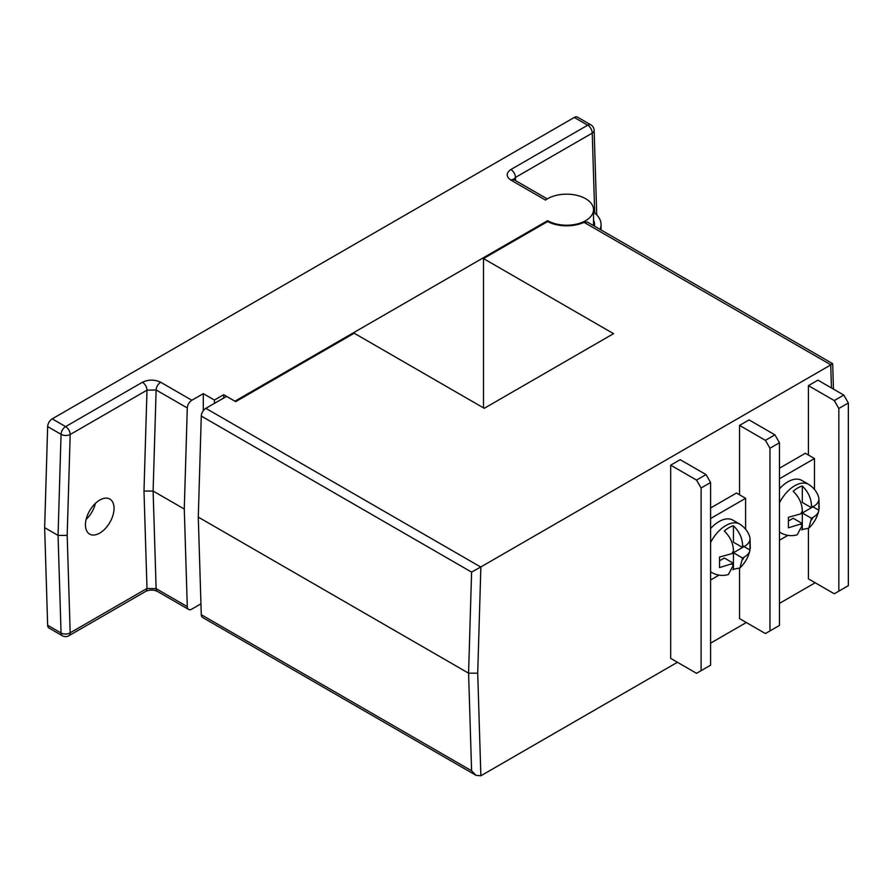 <?xml version="1.0" encoding="UTF-8"?>
<svg xmlns="http://www.w3.org/2000/svg" width="893" height="893" viewBox="0 0 893 893"><rect width="100%" height="100%" fill="white"/><g stroke="black" fill="none" stroke-linecap="round" stroke-linejoin="round"><path stroke-width="1.34" d="M779.477 540.232L787.905 535.365M814.483 489.331L814.483 458.544L805.363 453.276L779.477 468.211M814.483 458.544L779.477 478.748M779.477 502.837A27.962 16.141 -60 0 1 794.714 485.77A27.962 16.141 -60 0 1 808.69 484.386L801.847 480.434A27.962 16.141 120 0 0 787.86 481.818A27.962 16.141 120 0 0 779.477 488.817M811.447 505.963L811.447 507.726L812.965 506.844A10.761 6.206 120 0 0 811.447 505.963C811.357 498.607 808.321 491.943 802.316 485.971A27.415 15.828 -60 0 0 797.75 487.969A27.415 15.828 -60 0 0 793.185 491.239C799.19 497.211 802.238 503.875 802.316 511.243A10.761 6.206 120 0 0 800.798 513.877L788.419 517.27L788.419 527.808L802.316 523.532L802.316 525.285L797.159 534.851C791.421 536.358 785.94 535.677 780.728 532.82A27.962 16.141 -60 0 1 779.477 531.96M800.798 513.877L802.316 512.995L811.447 518.264L812.965 517.382C816.503 515.373 818.457 512.995 818.848 510.238L818.848 499.7C818.457 502.458 816.503 504.835 812.965 506.844L818.848 510.238L818.714 510.997C817.062 517.683 813.757 523.421 808.79 528.198L802.316 529.482A27.415 15.828 -60 0 1 801.702 529.995M811.447 518.264L808.79 528.198M802.316 511.243L802.316 512.995L812.965 506.844M802.316 485.971L802.316 502.458L811.447 507.726M802.316 512.995L802.316 523.532L793.185 518.264L788.91 520.731M800.798 524.414A10.761 6.206 120 0 0 802.316 525.285L802.316 529.482M710.605 579.992L719.044 575.125M745.61 529.091L745.61 498.305L736.491 493.036L710.605 507.972M745.61 498.305L710.605 518.52M710.605 542.598A27.962 16.141 -60 0 1 725.842 525.53A27.962 16.141 -60 0 1 739.817 524.146L732.974 520.195A27.962 16.141 120 0 0 718.999 521.579A27.962 16.141 120 0 0 710.605 528.578M742.574 545.735L742.574 547.487L744.092 546.605A10.761 6.206 120 0 0 742.574 545.735C742.496 538.367 739.449 531.703 733.443 525.731A27.415 15.828 -60 0 0 728.878 527.73A27.415 15.828 -60 0 0 724.323 531C730.318 536.972 733.365 543.647 733.443 551.003A10.761 6.206 120 0 0 731.925 553.638L719.546 557.031L719.546 567.568L733.443 563.293L733.443 565.046L728.286 574.612C722.549 576.119 717.068 575.449 711.855 572.58A27.962 16.141 -60 0 1 710.605 571.721M731.925 553.638L733.443 552.756L742.574 558.025L744.092 557.143C747.631 555.145 749.584 552.756 749.975 549.999L749.975 539.461C749.584 542.218 747.631 544.596 744.092 546.605L749.975 549.999L749.841 550.758C748.189 557.444 744.885 563.182 739.917 567.959L733.443 569.243A27.415 15.828 -60 0 1 732.829 569.756M742.574 558.025L739.917 567.959M733.443 551.003L733.443 552.756L744.092 546.605M733.443 525.731L733.443 542.218L742.574 547.487M733.443 552.756L733.443 563.293L724.323 558.025L720.037 560.491M731.925 564.175A10.761 6.206 120 0 0 733.443 565.046L733.443 569.243M547.621 221.553L547.621 220.671A26.89 15.527 0 0 0 576.923 224.031A26.89 15.527 0 0 0 593.521 209.699A26.89 15.527 0 0 0 585.652 198.715A26.89 15.527 0 0 0 545.511 200.077L510.874 180.085A6.452 3.728 -60 0 1 514.1 179.761L513.319 179.169L513.542 180.018M99.748 533.099A20.226 11.676 120 0 0 112.953 515.283A20.226 11.676 120 0 0 109.861 499.075A20.226 11.676 120 0 0 99.748 500.08A20.226 11.676 120 0 0 86.532 517.895A20.226 11.676 120 0 0 89.635 534.103A20.226 11.676 120 0 0 99.748 533.099M86.119 519.436A20.226 11.676 120 0 0 95.406 503.362M187.284 407.967L156.119 389.973L153.116 491.05L184.282 509.043L187.284 407.967A6.452 3.728 -60 0 1 191.85 400.254L203.303 393.646L214.409 400.053L223.685 394.695L234.937 401.191L547.621 220.671M594.705 213.036L592.249 133.102L515.44 177.439A6.452 3.728 -120 0 0 510.874 169.536L587.683 125.199L574.277 117.452L52.218 418.862L65.613 426.608L142.422 382.26A6.452 3.728 60 0 1 146.988 390.163L70.179 434.511L67.187 535.387L58.056 535.398L61.059 434.322L47.653 426.586A6.452 3.728 -60 0 1 52.218 418.862M67.187 535.387L70.179 632.813L146.988 588.465L143.985 491.05L153.116 491.05L156.119 588.643L187.284 606.637A6.452 3.728 -60 0 0 188.624 609.417A6.452 3.728 -60 0 0 191.85 609.093L200.947 603.835M187.284 606.637L184.282 509.043M47.653 625.256L61.059 632.992A6.452 3.728 120 0 0 62.387 635.76L48.992 628.025A6.452 3.728 -60 0 1 47.653 625.256L44.65 527.651L47.653 426.586M574.277 117.452A6.452 3.728 -60 0 1 577.503 117.139L590.909 124.875A6.452 3.728 120 0 0 587.683 125.199A6.452 3.728 -120 0 1 592.249 133.102A6.452 3.851 -1.8 0 0 594.135 130.266L596.736 214.9M44.65 527.651L58.056 535.398L61.059 632.992A6.452 3.851 178.2 0 0 70.179 632.813A6.452 3.728 60 0 1 68.839 635.76A6.452 6.452 0 0 1 62.387 635.76M188.624 609.417L157.458 591.423A6.452 3.728 -60 0 1 156.119 588.643L146.988 588.465A6.452 3.728 60 0 1 145.648 591.423L68.839 635.76M203.303 410.691L203.303 393.646M214.409 403.39L214.409 400.053M223.685 398.032L223.685 394.695M600.018 229.367A34.425 19.869 0 0 0 601.056 224.534A34.425 19.869 0 0 0 593.521 212.132M774.912 434.846L779.477 442.749L769.967 448.23L765.413 440.327L774.912 434.846L749.06 419.911L739.549 425.403L739.549 494.8M739.549 568.272L739.549 618.615L765.413 633.539L779.477 625.424L779.477 442.749M843.785 395.074L848.35 402.989L838.84 408.469L834.274 400.566L843.785 395.074L817.932 380.15L808.422 385.642L808.422 455.039M808.422 528.511L808.422 578.854L834.274 593.778L848.35 585.652L848.35 402.989M477.71 673.177L468.579 673.177L471.593 572.112L480.869 566.932L477.71 673.177L480.869 775.771L677.441 662.282M710.605 643.139L746.314 622.521M779.477 603.378L815.186 582.761M480.869 566.932L830.892 364.846C833.214 363.395 833.214 363.339 830.892 364.668M701.105 487.991L696.54 480.088L706.039 474.607L680.187 459.672L670.676 465.164L670.676 658.375L696.54 673.311L710.605 665.185L710.605 482.51L701.105 487.991L701.105 670.665M480.869 775.771L476.036 775.347L202.622 617.487A6.452 3.728 -60 0 1 201.282 614.719L198.279 517.114L201.282 416.049A6.452 3.728 -60 0 1 205.848 408.335L226.576 396.369L235.696 401.638L354.197 333.223L484.252 408.313L613.547 333.658L483.493 258.568L547.632 221.542A27.962 16.141 0 0 0 584.044 222.324L587.371 222.067L832.678 363.685L833.459 389.114M483.493 407.867L483.493 258.568M476.036 775.347L471.593 770.782L468.579 673.177L198.279 517.114M594.459 226.152A27.962 16.141 0 0 0 594.593 224.534A27.962 16.141 0 0 0 593.521 220.102M838.84 408.469L838.84 591.144M808.422 385.642L834.274 400.566M769.967 448.23L769.967 630.904M739.549 425.403L765.413 440.327M706.039 474.607L710.605 482.51M670.676 465.164L696.54 480.088M811.447 520.016A10.761 6.206 120 0 0 812.965 517.382M742.574 559.777A10.761 6.206 120 0 0 744.092 557.143M143.985 491.05L146.988 390.163L156.119 389.973A6.452 3.728 -60 0 1 160.684 382.26L191.85 400.254M510.874 169.536C505.951 173.052 505.951 176.568 510.874 180.085M160.684 382.26C154.601 379.413 148.517 379.413 142.422 382.26M513.609 179.437L515.44 177.439L515.54 180.587M65.613 426.608A6.452 3.728 120 0 0 61.059 434.322A6.452 3.594 1.7 0 0 70.179 434.511A6.452 3.728 60 0 0 65.613 426.608M831.45 387.953L830.736 364.936M830.892 364.846L584.044 222.324M205.848 408.335L480.713 567.022M471.593 572.112L201.282 416.049M201.282 614.719L471.593 770.782M780.728 532.82L779.477 532.105M808.69 484.386C817.296 490.078 818.602 496.966 818.903 498.551L819.182 508.608M711.855 572.58L710.605 571.866M739.817 524.146C748.423 529.839 749.729 536.738 750.031 538.312L750.31 548.369M593.521 225.616L593.521 209.699M594.135 130.266A6.452 6.452 0 0 0 590.909 124.875M547.275 198.916L514.1 179.761M157.458 591.423C153.629 589.637 149.7 589.637 145.648 591.423M601.056 229.959L601.056 224.534"/></g></svg>
